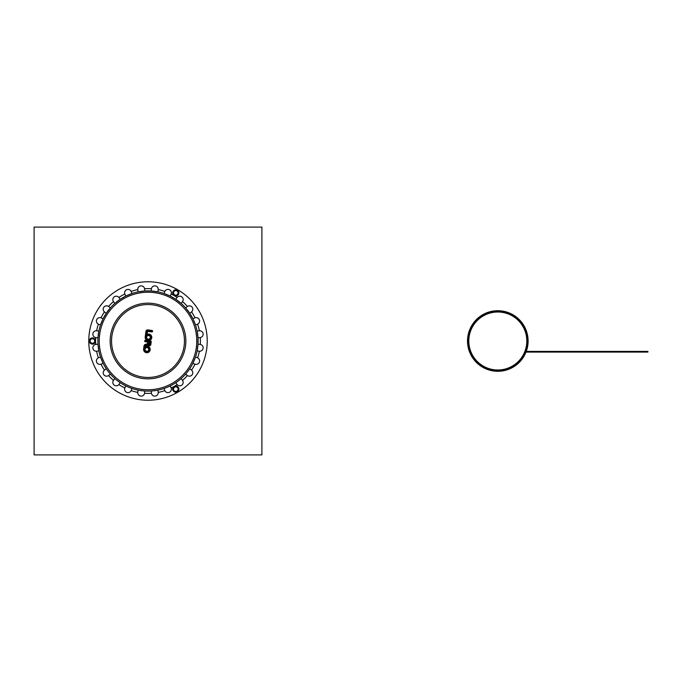 <?xml version="1.0" encoding="UTF-8"?>
<svg xmlns="http://www.w3.org/2000/svg" width="682" height="682" viewBox="0 0 682 682"><rect width="100%" height="100%" fill="white"/><g stroke="black" fill="none" stroke-linecap="round" stroke-linejoin="round"><path stroke-width="1.02" d="M526.265 351.409L647.9 351.409L647.9 352.091L526.001 352.091M495.175 311.734L495.175 310.822A30.298 30.298 0 0 1 500.435 310.822L501.679 310.949L501.679 311.87L493.938 311.87L493.938 310.949L495.175 310.822L500.435 310.822L500.435 311.734A29.386 29.386 0 0 0 495.175 311.734A29.386 29.386 0 0 1 500.435 311.734M521.841 357.914L524.97 352.21L525.771 352.671L521.892 359.38L521.099 358.92L521.841 357.914A29.386 29.386 0 0 0 523.52 355.237A29.386 29.386 0 0 1 521.841 357.914L522.634 358.365M471.143 353.353A29.386 29.386 0 0 0 471.305 353.685A29.386 29.386 0 0 1 471.143 353.353L474.519 358.92L473.726 359.38L469.847 352.671L470.648 352.21L471.143 353.353L470.35 353.813M473.777 324.086L470.648 329.79L469.847 329.329L473.726 322.62L474.519 323.08L473.777 324.086A29.386 29.386 0 0 0 473.155 325.007A29.386 29.386 0 0 1 473.777 324.086L472.984 323.635A30.298 30.298 0 0 0 470.35 328.187L471.143 328.647A29.386 29.386 0 0 1 471.305 328.315A29.386 29.386 0 0 0 471.143 328.647M525.259 328.187A30.298 30.298 0 0 0 522.693 323.72A30.298 30.298 0 0 1 525.259 328.187L525.771 329.329L524.97 329.79L521.099 323.08L521.892 322.62L522.634 323.635L525.259 328.187L524.467 328.647A29.386 29.386 0 0 0 524.424 328.545A29.386 29.386 0 0 1 524.467 328.647M495.175 371.178L493.938 371.051L493.938 370.13L501.679 370.13L501.679 371.051L500.435 371.178L495.175 371.178L495.175 370.266A29.386 29.386 0 0 0 495.541 370.3A29.386 29.386 0 0 1 495.175 370.266M470.648 352.21A29.386 29.386 0 0 1 470.648 329.79M469.847 352.671A30.298 30.298 0 0 1 469.847 329.329M493.938 371.051A30.298 30.298 0 0 1 473.726 359.38M493.938 370.13A29.386 29.386 0 0 1 474.519 358.92M521.099 358.92A29.386 29.386 0 0 1 501.679 370.13M521.892 359.38A30.298 30.298 0 0 1 501.679 371.051M525.771 329.329A30.298 30.298 0 0 1 525.771 352.671M524.97 329.79A29.386 29.386 0 0 1 524.97 352.21M473.726 322.62A30.298 30.298 0 0 1 493.938 310.949M474.519 323.08A29.386 29.386 0 0 1 493.938 311.87M501.679 311.87A29.386 29.386 0 0 1 521.099 323.08M501.679 310.949A30.298 30.298 0 0 1 521.892 322.62M497.809 371.298A30.298 30.298 0 0 1 497.28 371.289A30.298 30.298 0 0 1 496.76 371.281A30.298 30.298 0 0 1 496.283 371.255A30.298 30.298 0 0 0 496.76 371.281A30.298 30.298 0 0 0 497.28 371.289A30.298 30.298 0 0 0 497.809 371.298A30.298 30.298 0 0 0 498.337 371.289A30.298 30.298 0 0 1 497.809 371.298M472.779 358.067A30.298 30.298 0 0 1 470.657 354.444A30.298 30.298 0 0 0 472.779 358.067M525.259 353.813A30.298 30.298 0 0 1 522.693 358.28A30.298 30.298 0 0 0 525.259 353.813L524.467 353.353A29.386 29.386 0 0 1 523.767 354.776A29.386 29.386 0 0 0 524.467 353.353M500.435 371.178A30.298 30.298 0 0 1 498.337 371.289A30.298 30.298 0 0 0 500.435 371.178L500.435 370.266A29.386 29.386 0 0 1 500.077 370.3A29.386 29.386 0 0 0 500.435 370.266M526.802 341A28.994 28.994 0 0 1 483.308 366.106A28.994 28.994 0 0 1 483.308 315.894A28.994 28.994 0 0 1 526.802 341M497.809 370.386L497.809 370.386A29.369 29.369 0 0 1 468.44 341A29.369 29.369 0 0 1 497.809 311.631A29.369 29.369 0 0 1 527.177 341A29.369 29.369 0 0 1 497.809 370.369M473.777 357.914A29.386 29.386 0 0 1 473.155 356.993A29.386 29.386 0 0 0 473.777 357.914L472.984 358.365M472.626 356.149A29.386 29.386 0 0 1 472.097 355.237A29.386 29.386 0 0 0 472.626 356.149M472.097 326.763A29.386 29.386 0 0 1 472.626 325.851A29.386 29.386 0 0 0 472.097 326.763M521.841 324.086A29.386 29.386 0 0 1 523.52 326.763A29.386 29.386 0 0 0 521.841 324.086L522.634 323.635M523.767 327.224A29.386 29.386 0 0 1 524.424 328.545A29.386 29.386 0 0 0 523.767 327.224M125.957 386.012L125.437 385.748L125.957 386.012M124.61 385.321L124.081 385.04M121.814 383.736L121.311 383.42M120.526 382.917L120.041 382.593L120.526 382.917M98.003 344.419L97.961 343.839L98.003 344.419M97.944 343.413L97.901 342.304L97.944 343.413M97.884 341.656L97.884 340.344L97.884 341.656M97.901 339.696L97.944 338.587L97.901 339.696M97.961 338.161L98.003 337.581L97.961 338.161M120.041 299.407L125.957 295.988L120.041 299.407M170.04 295.988L175.956 299.407L170.04 295.988M198.002 337.581L198.002 344.419L198.002 337.581M175.956 382.593L175.47 382.917L175.956 382.593M175.121 383.139L174.686 383.42L175.121 383.139M174.183 383.736L173.058 384.401M171.387 385.321L170.935 385.56L171.387 385.321M170.56 385.748L170.04 386.012L170.56 385.748M191.727 365.484L192.043 364.913M190.73 367.18L191.071 366.626M189.911 368.476L189.587 368.962L189.911 368.476A50.118 50.118 0 0 0 192.887 363.293L192.904 363.242M189.587 313.038L193.006 318.963L189.587 313.038M144.584 291.001L151.413 291.001L144.584 291.001M102.991 318.963L106.409 313.038L102.991 318.963M106.085 368.476L105.267 367.18M104.602 366.055L105.855 368.118M151.413 390.999L150.833 391.033L151.413 390.999M149.307 391.101L149.904 391.076M146.093 391.076L146.69 391.101M145.164 391.033L144.584 390.999L145.164 391.033M173.74 386.634A52.395 52.395 0 0 1 171.165 387.998L171.165 387.998A3.419 3.419 0 0 1 169.272 392.355A3.419 3.419 0 0 1 164.848 390.607A52.395 52.395 0 0 1 158.207 392.389L158.207 392.389A3.419 3.419 0 0 1 155.257 396.106A3.419 3.419 0 0 1 151.438 393.284A52.395 52.395 0 0 1 144.558 393.284L144.558 393.284A3.419 3.419 0 0 1 140.748 396.106A3.419 3.419 0 0 1 137.79 392.389A52.395 52.395 0 0 1 131.149 390.607L131.149 390.607A3.419 3.419 0 0 1 126.724 392.355A3.419 3.419 0 0 1 124.84 387.998A52.395 52.395 0 0 1 118.881 384.554L118.881 384.554A3.419 3.419 0 0 1 114.158 385.1A3.419 3.419 0 0 1 113.459 380.403A52.395 52.395 0 0 1 108.6 375.535L108.6 375.535A3.419 3.419 0 0 1 103.903 374.836A3.419 3.419 0 0 1 104.44 370.121A52.395 52.395 0 0 1 101.004 364.162L101.004 364.162A3.419 3.419 0 0 1 96.648 362.27A3.419 3.419 0 0 1 98.387 357.854A52.395 52.395 0 0 1 96.614 351.213L96.614 351.213A3.419 3.419 0 0 1 92.888 348.255A3.419 3.419 0 0 1 95.719 344.436L97.986 344.188M96.614 351.213L98.873 350.915L97.978 344.137M104.534 370.045L106.281 368.766M108.6 375.535L110.416 374.145L110.032 373.71M106.818 369.559L107.458 370.462M109.052 372.534L109.759 373.386M124.84 387.998L125.752 385.91M131.149 390.607L132.018 388.501L131.473 388.314M126.613 386.319L127.074 386.541M130.032 387.785L131.072 388.169M151.438 393.284L151.191 391.016M151.276 391.008L151.719 390.974M152.137 390.948L152.649 390.897M156.425 390.402L156.928 390.317M157.337 390.24L157.909 390.121L158.198 392.269M174.652 295.894A52.395 52.395 0 0 1 177.115 297.446L177.115 297.446A3.419 3.419 0 0 1 181.838 296.9A3.419 3.419 0 0 1 182.537 301.597A52.395 52.395 0 0 1 187.397 306.465L187.397 306.465A3.419 3.419 0 0 1 192.094 307.164A3.419 3.419 0 0 1 191.557 311.879A52.395 52.395 0 0 1 194.992 317.838L194.992 317.838A3.419 3.419 0 0 1 199.349 319.73A3.419 3.419 0 0 1 197.61 324.146A52.395 52.395 0 0 1 199.391 330.787L199.391 330.787A3.419 3.419 0 0 1 203.108 333.745A3.419 3.419 0 0 1 200.278 337.564A52.395 52.395 0 0 1 200.278 344.436L200.278 344.436A3.419 3.419 0 0 1 203.108 348.255A3.419 3.419 0 0 1 199.391 351.213A52.395 52.395 0 0 1 197.61 357.854L197.61 357.854A3.419 3.419 0 0 1 199.349 362.27A3.419 3.419 0 0 1 194.992 364.162A52.395 52.395 0 0 1 191.557 370.121L191.557 370.121A3.419 3.419 0 0 1 192.094 374.836A3.419 3.419 0 0 1 187.397 375.535A52.395 52.395 0 0 1 182.537 380.403L182.537 380.403A3.419 3.419 0 0 1 181.838 385.1A3.419 3.419 0 0 1 177.115 384.554L175.768 382.721M177.047 384.469L177.115 384.554A52.395 52.395 0 0 1 174.652 386.106M176.553 382.184L177.456 381.545M179.536 379.951L180.389 379.243M180.704 378.97L181.148 378.587L182.469 380.309M194.992 364.162L192.887 363.293L195.495 356.976L197.61 357.854M200.278 337.564L198.01 337.812M199.391 330.787L197.124 331.085L198.019 337.863M191.463 311.955L189.715 313.234M187.397 306.465L185.589 307.855L189.749 313.277M95.608 340.471A52.395 52.395 0 0 1 95.719 337.564L95.719 337.564A3.419 3.419 0 0 1 92.888 333.745A3.419 3.419 0 0 1 96.614 330.787A52.395 52.395 0 0 1 98.387 324.146L98.387 324.146A3.419 3.419 0 0 1 96.648 319.73A3.419 3.419 0 0 1 101.004 317.838A52.395 52.395 0 0 1 104.44 311.879L104.44 311.879A3.419 3.419 0 0 1 103.903 307.164A3.419 3.419 0 0 1 108.6 306.465A52.395 52.395 0 0 1 113.459 301.597L113.459 301.597A3.419 3.419 0 0 1 114.158 296.9A3.419 3.419 0 0 1 118.881 297.446A52.395 52.395 0 0 1 124.84 294.002L124.84 294.002A3.419 3.419 0 0 1 126.724 289.645A3.419 3.419 0 0 1 131.149 291.393A52.395 52.395 0 0 1 137.79 289.611L137.79 289.611A3.419 3.419 0 0 1 140.748 285.894A3.419 3.419 0 0 1 144.558 288.716A52.395 52.395 0 0 1 151.438 288.716L151.438 288.716A3.419 3.419 0 0 1 155.257 285.894A3.419 3.419 0 0 1 158.207 289.611A52.395 52.395 0 0 1 164.848 291.393L164.848 291.393A3.419 3.419 0 0 1 169.272 289.645A3.419 3.419 0 0 1 171.165 294.002L170.244 296.09M164.848 291.393L163.978 293.499L170.287 296.116M144.558 288.716L144.814 290.984M137.79 289.611L138.088 291.879L144.857 290.984M118.949 297.531L120.228 299.279M113.459 301.597L114.849 303.413L120.271 299.253M101.115 317.88L103.093 318.758M98.387 324.146L100.501 325.024L103.11 318.707M108.694 306.533L110.416 307.855L106.256 313.277L104.44 311.879M131.191 291.495L132.018 293.499L125.71 296.116L124.84 294.002M158.198 289.731L157.909 291.879L151.14 290.984L151.438 288.716M182.469 301.691L181.148 303.413L175.726 299.253L177.115 297.446M197.499 324.197L195.495 325.024L192.887 318.707L194.992 317.838M199.272 351.196L197.124 350.915L198.019 344.137L200.278 344.436M187.397 375.535L185.589 374.145L185.964 373.71M191.557 370.121L189.715 368.766M186.945 372.534L189.664 368.843M164.805 390.505L163.978 388.501L164.524 388.314M164.925 388.169L165.965 387.785M167.781 387.044L168.377 386.788M168.923 386.541L169.383 386.319M170.244 385.91L171.122 387.887M137.79 392.389L138.088 390.121L138.659 390.24M144.558 393.284L144.814 391.016M143.356 390.897L143.859 390.948M144.277 390.974L144.72 391.008M139.068 390.317L139.571 390.402M113.527 380.309L114.849 378.587L115.292 378.97M118.881 384.554L120.228 382.721M115.608 379.243L116.46 379.951M118.54 381.545L119.444 382.184M98.498 357.803L100.501 356.976L103.11 363.293L101.004 364.162M96.725 330.804L98.873 331.085L97.978 337.863L95.719 337.564M140.27 399.72A59.223 59.223 0 0 1 101.013 304.948A59.223 59.223 0 0 1 202.716 318.332A59.223 59.223 0 0 1 140.27 399.72M98.31 334.461A50.118 50.118 0 0 1 154.541 291.316A50.118 50.118 0 0 1 197.686 347.539A50.118 50.118 0 0 1 141.455 390.684A50.118 50.118 0 0 1 98.31 334.461M146.647 351.239A1.824 1.824 0 0 1 145.445 348.323A1.824 1.824 0 0 1 148.574 348.732A1.824 1.824 0 0 1 146.647 351.239M148.241 339.15A1.824 1.824 0 0 1 147.031 336.235A1.824 1.824 0 0 1 150.159 336.652A1.824 1.824 0 0 1 148.241 339.15M148.744 344.043L148.983 342.236L149.665 342.33L149.426 344.137L148.182 343.967A0.912 0.912 0 0 0 148.966 344.99A0.912 0.912 0 0 0 149.989 344.205L150.304 341.835L149.665 342.33M148.983 342.236L148.497 341.597L148.182 343.967M148.156 341.554L145.385 341.188L150.517 341.52L150.33 344.257A1.253 1.253 0 0 1 147.892 344.461A1.364 1.364 0 0 1 147.15 344.904L145.709 345.228A1.023 1.023 0 0 0 144.916 346.089L144.686 347.803A2.737 2.737 0 0 1 149.179 347.931A2.737 2.737 0 0 1 147.5 352.091A2.737 2.737 0 0 1 144.175 349.073L144.575 346.047A1.364 1.364 0 0 1 145.633 344.887L147.082 344.572A1.023 1.023 0 0 0 147.875 343.702L148.156 341.554L147.312 343.626A0.452 0.452 0 0 1 146.954 344.018L145.513 344.333A1.935 1.935 0 0 0 144.013 345.97L143.612 348.996A3.299 3.299 0 0 0 147.099 352.722A3.299 3.299 0 0 0 150.083 348.587A3.299 3.299 0 0 0 145.445 346.456L145.479 346.166A0.452 0.452 0 0 1 145.837 345.783L147.278 345.459A1.935 1.935 0 0 0 147.721 345.305A1.824 1.824 0 0 0 150.893 344.325L151.225 341.784A0.742 0.742 0 0 0 150.586 340.957L145.505 340.284A0.742 0.742 0 0 0 144.678 340.923A0.742 0.742 0 0 0 145.317 341.759L147.517 342.049M147.892 344.461L147.721 345.305M144.686 347.803L145.445 346.456M151.779 331.921A0.742 0.742 0 0 0 152.606 331.282A0.742 0.742 0 0 0 151.975 330.455L147.849 329.909A1.705 1.705 0 0 0 145.931 331.384L145.206 336.917A3.299 3.299 0 0 0 148.045 340.625A3.299 3.299 0 0 0 151.736 336.814A3.299 3.299 0 0 0 147.031 334.376L147.653 331.375L151.779 331.921L151.856 331.358L147.73 330.813A0.801 0.801 0 0 0 146.835 331.503L146.28 335.723L147.031 334.376M174.652 387.163A2.276 2.276 0 0 1 178.07 389.132A2.276 2.276 0 0 1 174.652 391.11A2.276 2.276 0 0 1 174.652 387.163L173.509 387.819L173.509 390.454L175.794 391.766L178.07 390.454L178.07 387.819L175.794 386.506L174.652 387.163M174.652 290.89A2.276 2.276 0 0 1 178.07 292.868A2.276 2.276 0 0 1 174.652 294.837A2.276 2.276 0 0 1 174.652 290.89L173.509 291.546L173.509 294.181L175.794 295.494L178.07 294.181L178.07 291.546L175.794 290.234L174.652 290.89M91.277 339.031A2.276 2.276 0 0 1 94.696 341A2.276 2.276 0 0 1 91.277 342.969A2.276 2.276 0 0 1 91.277 339.031L90.135 339.687L90.135 342.313L92.42 343.634L94.696 342.313L94.696 339.687L92.42 338.366L91.277 339.031M261.897 227.097L261.897 454.903L34.1 454.903L34.1 227.097L261.897 227.097M470.35 328.187A30.298 30.298 0 0 1 472.984 323.635M495.175 310.822A30.298 30.298 0 0 1 500.435 310.822M95.719 344.436A52.395 52.395 0 0 1 95.608 341.529M171.165 294.002A52.395 52.395 0 0 1 173.74 295.366M110.484 336.064A37.834 37.834 0 0 1 152.939 303.49A37.834 37.834 0 0 1 185.513 345.936A37.834 37.834 0 0 1 143.058 378.51A37.834 37.834 0 0 1 110.484 336.064M111.865 336.243A36.444 36.444 0 0 1 170.185 312.083A36.444 36.444 0 0 1 161.949 374.674A36.444 36.444 0 0 1 111.865 336.243M99.657 334.632A48.763 48.763 0 0 1 154.362 292.655A48.763 48.763 0 0 1 196.339 347.368A48.763 48.763 0 0 1 141.634 389.345A48.763 48.763 0 0 1 99.657 334.632M149.426 344.137L149.989 344.205M150.304 341.835L148.497 341.597M146.579 351.801A2.396 2.396 0 0 0 149.102 348.511A2.396 2.396 0 0 0 144.993 347.973A2.396 2.396 0 0 0 146.579 351.801M147.312 343.626L147.875 343.702M145.436 340.855L145.505 340.284M145.317 341.759L145.385 341.188M150.517 341.52L150.586 340.957M150.662 341.716L151.225 341.784M146.954 344.018L147.082 344.572M150.33 344.257L150.893 344.325M145.513 344.333L145.633 344.887M144.013 345.97L144.575 346.047M147.15 344.904L147.278 345.459M143.612 348.996L144.175 349.073M145.709 345.228L145.837 345.783M144.916 346.089L145.479 346.166M148.165 339.721A2.396 2.396 0 0 0 150.688 336.431A2.396 2.396 0 0 0 146.579 335.894A2.396 2.396 0 0 0 148.165 339.721M146.28 335.723A2.737 2.737 0 0 1 150.765 335.851A2.737 2.737 0 0 1 149.085 340.011A2.737 2.737 0 0 1 145.769 336.993L146.502 331.452A1.142 1.142 0 0 1 147.772 330.472L151.856 331.358M151.975 330.455L151.898 331.017M147.849 329.909L147.772 330.472M147.73 330.813L147.653 331.375M145.931 331.384L146.502 331.452M146.835 331.503L147.406 331.571M145.206 336.917L145.769 336.993M175.794 392.21A3.069 3.069 0 0 1 173.134 387.598A3.069 3.069 0 0 1 178.445 387.598A3.069 3.069 0 0 1 175.794 392.21M175.794 295.937A3.069 3.069 0 0 1 173.134 291.325A3.069 3.069 0 0 1 178.445 291.325A3.069 3.069 0 0 1 175.794 295.937M92.42 344.069A3.069 3.069 0 0 1 89.76 339.466A3.069 3.069 0 0 1 95.071 339.466A3.069 3.069 0 0 1 92.42 344.069M175.794 392.372C171.642 390.283 171.608 388.126 175.692 385.901C179.963 387.99 179.997 390.147 175.794 392.372M175.794 296.099C171.642 294.01 171.608 291.853 175.692 289.628C179.963 291.717 179.997 293.874 175.794 296.099M92.42 344.231C88.268 342.142 88.234 339.986 92.317 337.769C96.588 339.858 96.622 342.014 92.42 344.231"/></g></svg>
